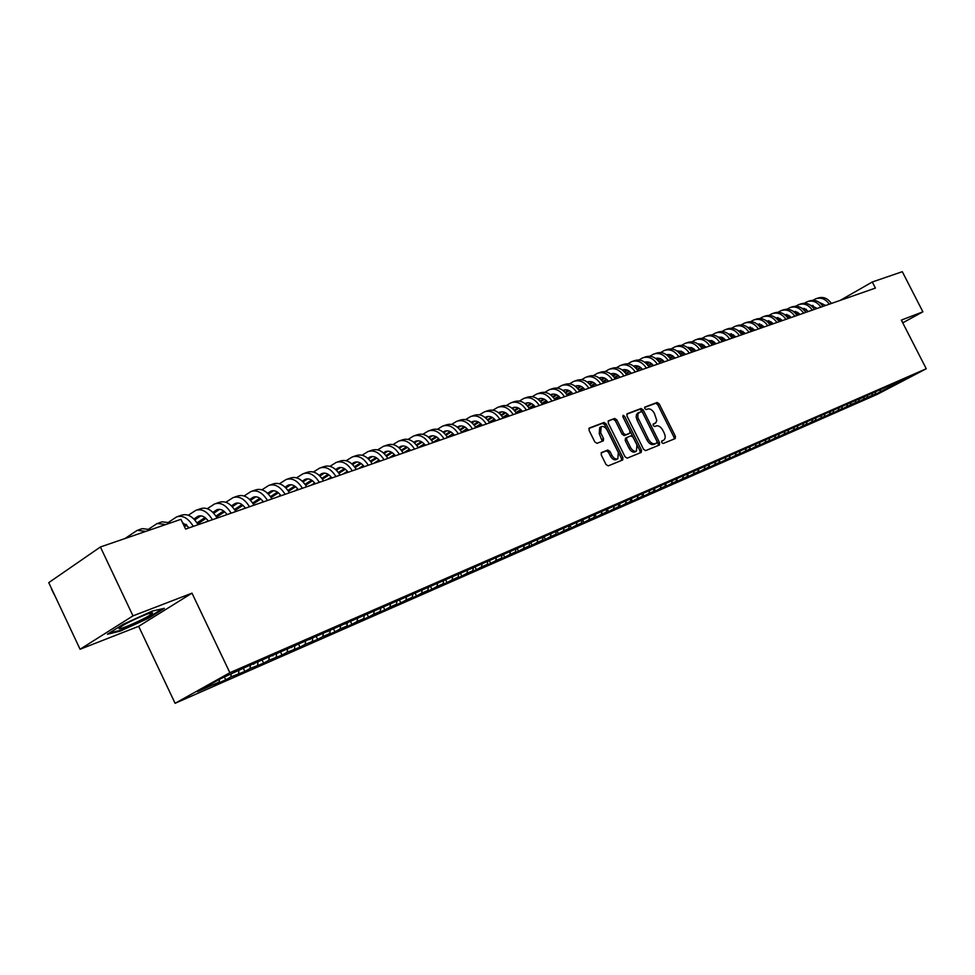 <?xml version="1.0" encoding="UTF-8"?>
<svg xmlns="http://www.w3.org/2000/svg" width="975" height="975" viewBox="0 0 975 975"><rect width="100%" height="100%" fill="white"/><g stroke="black" fill="none" stroke-linecap="round" stroke-linejoin="round"><path stroke-width="1.46" d="M661.708 442.54L663.146 443.491L675.261 438.555L675.407 436.312L659.173 403.833L657.138 402.456L644.95 407.038L644.78 408.622L646.23 409.585L647.814 408.988C650.227 408.501 652.421 409.963 654.396 413.4L656.748 420.42L655.931 422.687L653.335 424.015L653.238 425.563L654.676 426.526L656.26 425.904C658.661 425.393 660.843 426.843 662.817 430.28L664.182 433.01C665.669 436.434 665.498 438.823 663.67 440.188L661.818 440.956L661.708 442.54M601.551 452.51L601.246 454.911L606.011 464.502L608.193 465.892L622.708 459.968L622.903 457.641L606.121 423.893L603.976 422.48L589.229 428.049L589.058 430.341L594.799 441.907L596.98 443.32L603.354 440.834L603.537 438.518L600.71 432.815L601.148 426.709C603.33 425.892 605.378 427.087 607.279 430.304L618.333 452.546L617.809 458.786C615.639 459.505 613.641 458.299 611.812 455.167L609.96 451.437L607.791 450.036L601.356 452.632M132.99 615.871L80.072 649.253L138.669 626.316L191.99 593.153L132.99 615.871L100.401 546.987L180.948 519.334L185.591 529.084L875.416 288.088L872.296 281.994L840.145 300.41M191.99 593.153L229.868 672.713L926.25 368.757L877.317 394.314L175.098 703.304L229.868 672.713M902.74 322.835L922.886 311.817L901.339 320.105L926.25 368.757M922.886 311.817L902.302 271.696L872.296 281.994M643.537 449.256L645.633 450.633L659.405 445.014L659.563 442.747L643.171 409.878L641.099 408.501L627.108 413.778L626.974 416.008L643.537 449.256M641.221 452.437L627.157 458.165L625.024 456.775L608.266 423.077L608.412 420.822L614.677 418.446L616.809 419.847L623.561 433.424L625.682 434.813L629.777 433.205L629.947 430.938L622.94 416.873L623.049 415.301L624.609 416.24L641.477 450.097L641.221 452.437M858.743 401.115L853.99 403.784L858.695 401.322L859.182 399.336L864.008 396.801L247.382 666.388L220.155 678.941L197.352 691.665L219.192 682.086L219.473 679.319M858.67 399.153L905.227 378.775L900.461 381.274L909.163 377.459L879.986 391.962L880.498 389.903M875.318 394.412L879.986 391.962M875.696 391.828L875.148 394.095L871.894 395.521L872.406 393.425M867.007 397.568L871.894 395.521M867.214 397.971L862.29 400.14L866.982 397.678L863.679 399.128L864.203 396.996M858.987 401.59L863.679 399.128M858.695 401.322L855.355 402.785L855.879 400.615M850.371 404.722L855.355 402.785M850.639 405.247L845.581 407.477L850.297 405.003L846.909 406.49L847.433 404.284M841.876 408.367L842.181 408.964L846.909 406.49M842.181 408.964L837.05 411.218L841.791 408.744L838.342 410.256L838.878 408.001M833.259 412.059L833.601 412.742L838.342 410.256M833.601 412.742L828.397 415.021L833.15 412.535L829.664 414.07L830.2 411.779M824.521 415.813L824.899 416.557L829.664 414.07M824.899 416.557L819.622 418.884L824.387 416.374L820.852 417.934L821.401 415.606M815.661 419.616L816.075 420.432L820.852 417.934M816.075 420.432L810.725 422.797L815.502 420.286L811.919 421.858L812.467 419.494M806.666 423.467L807.129 424.369L811.919 421.858M807.129 424.369L801.694 426.758L806.483 424.235L802.852 425.843L803.4 423.43M797.538 427.379L798.037 428.366L802.852 425.843M798.037 428.366L792.529 430.779L797.343 428.257L793.65 429.878L794.211 427.428M788.287 431.34L788.824 432.413L793.65 429.878M788.824 432.413L783.23 434.874L788.056 432.327L784.302 433.972L784.875 431.474M778.891 435.362L779.476 436.52L784.302 433.972M779.476 436.52L773.797 439.018L778.635 436.471L774.832 438.141L775.405 435.593M769.348 439.433L769.982 440.688L774.832 438.141M769.982 440.688L764.217 443.223L769.08 440.663L765.217 442.357L765.789 439.762M759.671 443.576L760.354 444.917L765.217 442.357M760.354 444.917L754.504 447.488L759.379 444.929L755.454 446.648L756.027 444.003M749.848 447.769L750.567 449.219L755.454 446.648M750.567 449.219L744.632 451.827L749.519 449.243L745.534 450.998L746.119 448.342M739.867 452.034L740.647 453.582L745.534 450.998M740.647 453.582L734.614 456.227L739.513 453.643L735.479 455.41L736.052 452.766M729.739 456.349L730.568 458.006L735.479 455.41M730.568 458.006L724.449 460.7L729.361 458.104L725.254 459.908L725.778 457.446M719.453 460.736L720.33 462.503L725.254 459.908M720.33 462.503L714.114 465.233L719.038 462.625L714.87 464.466L715.358 462.199M708.996 465.197L709.934 467.074L714.87 464.466M709.934 467.074L703.621 469.852L708.569 467.232L704.328 469.085L704.791 466.891M698.38 469.706L699.38 471.705L704.328 469.085M699.38 471.705L692.969 474.533L697.929 471.9L693.615 473.789L694.078 471.571M687.619 474.337L688.655 476.422L693.615 473.789M688.655 476.422L682.147 479.286L687.107 476.653L682.744 478.567L683.195 476.336M676.699 479.078L677.759 481.211L682.744 478.567M677.759 481.211L671.141 484.112L676.126 481.467L671.678 483.417L672.141 481.175M665.608 483.893L666.693 486.074L671.678 483.417M666.693 486.074L659.965 489.023L664.962 486.379L660.453 488.353L660.904 486.086M654.335 488.792L655.444 491.01L660.453 488.353M655.444 491.01L648.607 494.02L653.616 491.351L649.033 493.374L649.484 491.083M642.878 493.764L644.012 496.043L649.033 493.374M644.012 496.043L637.065 499.09L642.086 496.421L637.418 498.469L637.869 496.165M631.239 498.81L632.385 501.138L637.418 498.469M632.385 501.138L625.328 504.246L630.362 501.564L625.621 503.648L626.06 501.333M619.393 503.953L620.575 506.33L625.621 503.648M620.575 506.33L613.397 509.486L618.442 506.793L613.616 508.913L614.067 506.586M607.364 509.169L608.571 511.607L613.616 508.913M608.571 511.607L601.258 514.824L606.328 512.119L601.417 514.276L601.855 511.924M595.116 514.483L596.347 516.982L601.417 514.276M596.347 516.982L588.924 520.236L593.994 517.53L589.01 519.724L589.448 517.359M582.672 519.882L583.928 522.429L589.01 519.724M583.928 522.429L576.371 525.757L581.466 523.039L576.383 525.257L576.822 522.88M570.009 525.367L571.301 527.987L576.383 525.257M571.301 527.987L563.611 531.363L568.705 528.633L563.538 530.9L563.977 528.499M557.127 530.973L558.443 533.63L563.538 530.9M558.443 533.63L550.619 537.067L555.726 534.324L550.473 536.64L550.899 534.227M544.038 536.689L545.366 539.382L550.473 536.64M545.366 539.382L537.408 542.88L542.527 540.126L537.176 542.478L537.603 540.04M530.729 542.514L532.058 545.232L537.176 542.478M532.058 545.232L523.965 548.779L529.084 546.024L523.636 548.413L524.062 545.963M517.164 548.438L518.517 551.18L523.636 548.413M518.517 551.18L510.266 554.799L515.409 552.033L509.864 554.47L510.278 551.96M503.368 554.47L504.721 557.237L509.864 554.47M504.721 557.237L496.336 560.918L501.479 558.151L495.836 560.625L496.251 558.066M489.438 560.844L490.693 563.404L495.836 560.625M490.693 563.404L482.138 567.158L487.293 564.379L481.553 566.902L481.967 564.269M475.239 567.328L476.397 569.68L481.553 566.902M476.397 569.68L467.695 573.507L472.851 570.716L467.001 573.288L467.427 570.594M460.675 573.702L461.833 576.079L467.001 573.288M461.833 576.079L452.973 579.967L458.14 577.176L452.181 579.796L452.607 577.029M445.843 580.186L447.013 582.587L452.181 579.796M447.013 582.587L437.982 586.56L443.15 583.757L437.08 586.426L437.507 583.586M430.731 586.804L431.901 589.229L437.08 586.426M431.901 589.229L422.699 593.275L427.879 590.46L421.688 593.178L422.126 590.265M415.326 593.543L416.508 595.993L421.688 593.178M416.508 595.993L407.136 600.112L412.315 597.297L406.014 600.064L406.441 597.078M399.628 600.417L400.822 602.879L406.014 600.064M400.822 602.879L391.268 607.084L396.459 604.256L390.024 607.084L390.451 604.013M383.626 607.413L384.832 609.911L390.024 607.084M384.832 609.911L375.095 614.189L380.287 611.362L373.73 614.238L374.156 611.081M367.319 614.555L368.538 617.077L373.73 614.238M368.538 617.077L358.605 621.441L363.797 618.601L357.106 621.526L357.533 618.296M350.683 621.831L351.914 624.378L357.106 621.526M351.914 624.378L341.786 628.826L346.978 625.974L340.153 628.973L340.58 625.645M333.718 629.253L334.961 631.824L340.153 628.973M334.961 631.824L324.626 636.37L329.818 633.506L322.859 636.565L323.286 633.202M316.412 636.821L317.667 639.417L322.859 636.565M317.667 639.417L305.212 644.317L305.626 640.928M298.764 644.548L300.02 647.168L305.212 644.317M300.02 647.168L287.211 652.214L287.601 648.802M280.739 652.409L282.019 655.09L287.211 652.214M282.019 655.09L268.82 660.294L269.21 656.845M262.312 660.392L263.64 663.158L268.82 660.294M263.64 663.158L250.051 668.533L250.429 665.06M243.506 668.545L244.871 671.409L250.051 668.533M244.871 671.409L230.892 676.943L231.185 674.115M224.408 677.077L225.712 679.819L230.892 676.943M225.712 679.819L214.012 684.962L219.192 682.086M253.744 664.243L253.122 663.878M272.927 655.846L272.317 655.493M238.607 673.554L238.899 670.739M291.72 647.632L291.098 647.278M257.607 665.218L257.912 662.415M310.111 639.576L309.502 639.234M276.23 657.04L276.534 654.274M328.124 631.703L327.515 631.361M294.45 649.033L294.779 646.291M345.772 623.976L345.162 623.634M312.317 641.197L312.646 638.467M329.818 633.506L330.159 630.801M346.978 625.974L347.332 623.293M363.797 618.601L364.15 615.932M380.287 611.362L380.652 608.717M396.459 604.256L396.825 601.636M412.315 597.297L412.717 594.518M427.879 590.46L428.342 587.352M443.15 583.757L443.637 580.588M458.14 577.176L458.628 574.031M472.851 570.716L473.35 567.596M487.293 564.379L487.793 561.283M501.479 558.151L501.979 555.08M515.409 552.033L515.921 548.986M529.084 546.024L529.608 543.002M542.527 540.126L543.038 537.152M555.726 534.324L556.25 531.424M568.705 528.633L569.217 525.793M581.466 523.039L581.965 520.248M593.994 517.53L594.506 514.812M606.328 512.119L606.828 509.462M618.442 506.793L618.942 504.197M630.362 501.564L630.862 499.017M642.086 496.421L642.574 493.923M653.616 491.351L654.103 488.914M664.962 486.379L665.45 483.978M676.126 481.467L676.601 479.127M687.107 476.653L687.582 474.35M697.929 471.9L698.392 469.658M708.569 467.232L709.032 465.026M719.038 462.625L719.513 460.444M729.361 458.104L729.824 455.934M739.513 453.643L739.988 451.486M749.519 449.243L749.994 447.111M759.379 444.929L759.842 442.796M769.08 440.663L769.555 438.555M778.635 436.471L779.11 434.362M788.056 432.327L788.531 430.243M797.343 428.257L797.818 426.185M806.483 424.235L806.971 422.175M815.502 420.286L815.977 418.238M824.387 416.374L824.874 414.351M833.15 412.535L833.625 410.512M841.791 408.744L842.266 406.733M850.297 405.003L850.785 403.004M866.982 397.678L867.494 395.558M100.401 546.987L48.75 582.636L80.072 649.253M138.669 626.316L175.098 703.304M888.773 388.111L888.542 386.405M902.533 322.433L902.033 321.457M148.31 618.321L164.348 608.327L152.197 611.093L123.35 624.207L107.396 634.25L120.193 631.13L148.31 618.321L148.029 617.723M661.55 441.285L662.488 440.834M654.115 423.845L653.067 424.357M674.139 439.006L673.957 437.117L657.735 404.649L655.7 403.284L644.597 407.465M658.283 445.477L658.113 443.552L641.721 410.707L639.649 409.329L626.767 414.18M656.784 443.003L656.955 441.395L642.549 412.51L641.087 411.535L637.918 413.668L637.857 417.58L648.473 439.298C650.471 442.772 652.689 444.234 655.115 443.674L656.784 443.003L655.444 443.747M637.955 413.01L636.48 414.497L636.175 417.166L637.138 420.286L638.588 419.469M655.334 443.808L653.652 444.49C651.227 445.039 649.021 443.588 647.01 440.115L637.138 420.286M608.071 421.224L614.677 418.446M628.412 433.972L624.219 435.642L622.099 434.253L615.347 420.688L613.226 419.287M640.173 452.863L640.014 450.913L622.818 416.569M630.581 447.525C632.385 450.608 634.347 451.815 636.443 451.12L636.931 444.978L633.08 437.239L630.971 435.849L626.876 437.47L626.706 439.749L630.581 447.525L629.107 448.342C630.922 451.425 632.872 452.619 634.981 451.937L636.443 451.12M626.791 437.531L625.414 438.287L625.243 440.578L626.706 439.749M629.107 448.342L625.243 440.578M617.809 458.786L616.334 459.603C614.177 460.334 612.178 459.128 610.338 455.995L608.485 452.266L606.328 450.864L601.087 452.948M601.148 426.709L599.686 427.55L599.247 433.656L600.71 432.815M602.245 441.273L599.247 433.656M621.587 460.432L621.441 458.457L604.671 424.734L602.513 423.321L588.876 428.464M902.155 321.397L902.643 322.359M119.888 630.472L120.193 631.13M825.654 305.467L819.183 302.323M812.565 305.394L811.553 305.967M806.045 309.148L804.192 310.221M798.891 313.28L796.526 314.645M813.138 305.541L811.895 306.26M806.459 309.404L804.485 310.538M799.207 313.584L796.77 314.998M812.979 300.288L815.661 298.837C821.035 297.107 825.581 298.898 829.298 304.2M816.77 298.46L817.769 298.118C823.144 296.388 827.678 298.179 831.395 303.469M817.208 308.417L810.615 305.248M803.997 308.356L802.925 308.99M797.392 312.183L795.454 313.304M790.116 316.388L787.678 317.801M804.582 308.514L803.266 309.282M797.806 312.439L795.746 313.633M790.432 316.704L787.922 318.155M804.448 303.213L807.166 301.738C812.565 300.007 817.135 301.799 820.865 307.137M808.275 301.36L809.299 301.007C814.698 299.276 819.256 301.08 822.985 306.406M808.641 311.415L801.938 308.222M795.32 311.378L794.174 312.049M788.604 315.266L786.606 316.436M781.231 319.544L778.708 321.007M795.917 311.537L794.515 312.353M789.031 315.534L786.886 316.765M781.548 319.861L778.94 321.372M795.783 306.187L798.562 304.675C803.973 302.933 808.555 304.748 812.309 310.135M799.671 304.298L800.719 303.932C806.13 302.201 810.713 304.017 814.466 309.38M119.133 628.302C117.183 631.325 146.993 618.089 151.686 613.884L152.356 613.19C154.623 610.277 129.248 621.124 121.351 626.474L119.133 628.302M162.374 608.778L147.713 617.918L120.449 630.338L109.322 633.043M799.963 314.45L793.126 311.244M786.52 314.438L785.302 315.144M779.707 318.386L777.611 319.605M772.212 322.737L769.604 324.248M787.118 314.596L785.643 315.461M780.122 318.654L777.904 319.946M772.529 323.066L769.848 324.626M787.008 309.197L789.823 307.649C795.259 305.906 799.866 307.747 803.644 313.158M790.944 307.271L792.017 306.906C797.453 305.163 802.047 306.991 805.825 312.402M791.152 317.521L784.205 314.303M777.599 317.533L776.295 318.289M770.677 321.567L768.507 322.822M763.059 325.979L760.366 327.551M778.208 317.704L776.648 318.606M771.103 321.835L768.8 323.176M763.388 326.32L760.61 327.929M778.099 312.244L780.975 310.672C786.423 308.929 791.054 310.781 794.844 316.229M782.096 310.294L783.205 309.916C788.653 308.161 793.272 310.013 797.062 315.461M782.218 320.641L775.149 317.399M768.556 320.678L767.167 321.482M761.512 324.773L759.257 326.089M753.785 329.27L751.006 330.903M769.165 320.86L767.52 321.811M761.938 325.053L759.549 326.442M754.114 329.611L751.25 331.281M769.068 315.339L772.005 313.731C777.465 311.976 782.108 313.852 785.935 319.349M773.126 313.353L774.26 312.963C779.72 311.208 784.363 313.072 788.178 318.569M766.009 320.543L773.163 323.81M759.367 323.871L757.904 324.724M752.225 328.039L749.885 329.404M744.376 332.621L741.5 334.291M759.988 324.053L758.27 325.053M752.651 328.331L750.177 329.769M744.705 332.962L741.743 334.693M759.915 318.484L762.901 316.838C768.385 315.083 773.053 316.972 776.892 322.506M764.034 316.461L765.18 316.058C770.664 314.303 775.32 316.18 779.159 321.713M763.986 327.015L756.71 323.773M750.068 327.1L748.52 328.014M742.792 331.354L740.366 332.768M734.821 336.009L731.847 337.74M750.689 327.295L748.885 328.343M743.23 331.646L740.671 333.145M735.15 336.363L732.103 338.142C728.167 332.414 723.401 330.428 717.832 332.219L716.527 332.67M750.628 321.665L753.663 319.995C759.172 318.228 763.852 320.129 767.715 325.711M754.796 319.605L755.978 319.203C761.487 317.436 766.167 319.337 770.018 324.907M754.662 330.269L747.216 326.978M740.622 330.391L738.989 331.342M733.237 334.705L730.714 336.192M725.132 339.446L722.061 341.25M741.244 330.586L739.355 331.695M733.675 335.01L731.018 336.57M725.461 339.812L722.682 341.445M741.207 324.894L744.303 323.188C749.824 321.421 754.528 323.347 758.404 328.965M745.436 322.798L746.655 322.384C752.164 320.617 756.868 322.53 760.744 328.148M745.205 333.572L737.624 330.269M731.031 333.718L729.312 334.73M723.535 338.118L720.915 339.653M715.297 342.944L712.14 344.797M731.664 333.925L729.69 335.083M723.974 338.435L721.22 340.043M715.638 343.322L713.152 344.772M731.64 328.173L734.797 326.43C740.342 324.651 745.058 326.601 748.958 332.256M735.942 326.04L737.185 325.613C742.718 323.846 747.435 325.784 751.335 331.427M735.613 336.923L727.911 333.608M721.305 337.106L719.501 338.167M713.688 341.579L710.97 343.176M705.315 346.491L702.049 348.416M721.951 337.313L719.879 338.532M714.139 341.896L711.287 343.578M705.656 346.881L703.499 348.148M721.951 331.5L725.156 329.721C730.714 327.941 735.455 329.903 739.379 335.607M726.302 329.331L727.582 328.892C733.127 327.112 737.868 329.075 741.792 334.766M725.888 340.324L722.243 337.423L718.039 336.997M711.445 340.531L709.544 341.652M703.694 345.089L700.879 346.747M695.187 350.098L691.823 352.085M712.091 340.75L709.922 342.018M704.145 345.418L701.196 347.161M695.528 350.488L693.688 351.573M712.103 334.876L715.37 333.06C720.952 331.268 725.717 333.255 729.666 339.008M716.003 343.773L712.298 340.836L708.033 340.433M701.427 344.017L699.428 345.199M693.554 348.66L690.629 350.378M684.901 353.754L681.428 355.814M702.085 344.236L699.818 345.577M694.005 349.001L690.958 350.793M685.254 354.157L683.743 355.046M702.11 338.313L705.449 336.448C711.043 334.657 715.821 336.655 719.794 342.457M706.595 336.046L707.947 335.595C713.529 333.803 718.307 335.802 722.28 341.591M705.985 347.283L702.195 344.285L697.881 343.931M691.263 347.551L689.167 348.794M683.256 352.292L680.233 354.071M674.468 357.484L671.105 359.458M691.921 347.783L689.569 349.172M683.719 352.633L680.55 354.498M674.81 357.886L673.652 358.568M691.97 341.786L695.37 339.885C700.976 338.081 705.79 340.104 709.788 345.954M696.528 339.483L697.905 339.02C703.511 337.228 708.313 339.239 712.298 345.077M695.797 350.829L691.957 347.795L687.57 347.478M680.94 351.146L678.746 352.438M672.799 355.96L669.667 357.813M663.865 361.25L660.831 363.053M688.521 347.295L687.85 347.685M681.61 351.378L679.148 352.84M673.262 356.326L669.996 358.252M664.219 361.676L663.414 362.152M681.683 345.321L685.145 343.371C690.775 341.567 695.602 343.614 699.611 349.501M686.303 342.981L687.716 342.493C693.335 340.689 698.161 342.737 702.171 348.611M685.474 354.449L681.549 351.353L677.211 351.049M670.471 354.79L668.168 356.155M662.183 359.702L658.942 361.628M653.104 365.089L650.398 366.697M678.173 350.866L677.418 351.317M671.141 355.034L668.582 356.558M662.659 360.067L659.283 362.066M671.227 348.904L674.761 346.917C680.404 345.101 685.254 347.173 689.301 353.108M675.931 346.515L677.369 346.028C683.012 344.224 687.85 346.283 691.897 352.207M674.98 358.105C672.494 355.071 669.654 353.949 666.473 354.742M659.831 358.495L657.43 359.921M651.41 363.504L648.058 365.491M642.172 368.989L639.807 370.403M667.668 354.498L666.815 354.997M660.514 358.751L657.845 360.336M651.885 363.87L648.387 365.954M633.592 366.076C636.894 365.089 639.868 366.21 642.525 369.452L642.464 369.464M660.623 352.548L664.219 350.513C669.886 348.697 674.749 350.781 678.819 356.765M665.389 350.11L666.876 349.611C672.531 347.795 677.393 349.879 681.452 355.851M664.328 361.835C661.781 358.727 658.905 357.606 655.675 358.459M649.033 362.249L646.523 363.748M640.465 367.356L636.992 369.428M631.069 372.962L629.058 374.156M657.004 358.178L656.053 358.739M649.716 362.517L646.937 364.175M640.941 367.746L637.333 369.891M649.85 356.241L653.518 354.157C659.197 352.341 664.085 354.449 668.18 360.482M654.688 353.767L656.212 353.242C661.891 351.427 666.766 353.535 670.849 359.556M653.518 365.613C650.91 362.432 647.985 361.311 644.719 362.237M638.064 366.076L635.444 367.636M629.338 371.28L625.755 373.425M619.783 376.984L618.138 377.971M646.169 361.92L645.133 362.542M638.747 366.344L635.858 368.075M629.826 371.67L626.096 373.9M638.905 360.007L642.659 357.874C648.351 356.046 653.25 358.178 657.369 364.26M643.829 357.472L645.389 356.935C651.081 355.119 655.98 357.24 660.087 363.309M626.913 369.952L624.183 371.585M618.04 375.265L614.335 377.483M608.315 381.079L607.059 381.834M635.164 365.722L634.03 366.393M627.62 370.232L624.609 372.036M618.528 375.668L614.677 377.971M627.79 363.821L631.617 361.64C637.333 359.812 642.257 361.969 646.401 368.099M632.799 361.237L634.396 360.689C640.1 358.861 645.023 361.006 649.155 367.136M631.361 373.352C628.656 370.037 625.633 368.916 622.294 369.976M615.591 373.9L612.751 375.607M606.572 379.312L602.733 381.615M596.676 385.247L595.798 385.771M623.988 369.574L622.757 370.317M616.31 374.181L613.178 376.058M607.059 379.726L603.086 382.115M616.505 367.697L620.405 365.454C626.133 363.626 631.081 365.808 635.249 371.987M621.587 365.052L623.232 364.504C628.948 362.676 633.896 364.845 638.052 371.012M620.027 377.313C617.26 373.925 614.189 372.803 610.813 373.937M604.098 377.898L601.124 379.689M594.908 383.431L590.947 385.808M612.641 373.498L611.301 374.303M604.817 378.202L601.563 380.153M595.408 383.857L591.301 386.319M605.036 371.633L609.022 369.342C614.762 367.514 619.734 369.708 623.927 375.948M610.204 368.94L611.886 368.367C617.626 366.539 622.586 368.733 626.767 374.948M608.51 381.335C605.707 377.91 602.611 376.777 599.223 377.947L599.15 377.971M592.41 381.968L589.314 383.845M583.062 387.611L578.967 390.085M564.208 390.012L563.416 390.293C566.841 389.11 569.973 390.28 572.812 393.803L572.752 393.827M601.112 377.483L599.649 378.361M593.129 382.285L589.753 384.321M583.562 388.05L579.321 390.609M593.385 375.631L597.443 373.291C603.208 371.451 608.193 373.681 612.41 379.97M598.638 372.889L600.356 372.304C606.109 370.463 611.093 372.682 615.31 378.958M596.81 385.418C593.994 381.968 590.874 380.823 587.474 381.993L587.303 382.066M580.539 386.112L577.31 388.062M571.021 391.865L566.78 394.424M589.388 381.53L587.827 382.468M581.271 386.429L577.761 388.55M571.521 392.316L567.145 394.96M581.539 379.702L585.695 377.301C591.459 375.46 596.468 377.715 600.722 384.053M586.877 376.898L588.644 376.301C594.421 374.449 599.418 376.703 603.659 383.029M584.903 389.573C582.075 386.088 578.955 384.93 575.543 386.112L575.25 386.234M568.462 390.317L565.11 392.352M558.773 396.191L554.397 398.848M577.48 385.637L575.798 386.661M569.205 390.658L565.561 392.852M559.284 396.667L554.763 399.397M569.51 383.845L573.739 381.383C579.528 379.531 584.561 381.81 588.827 388.208M574.933 380.969L576.749 380.36C582.538 378.507 587.559 380.774 591.825 387.16M556.201 394.595L552.703 396.715M546.329 400.591L541.808 403.333M565.378 389.817L563.574 390.914M556.944 394.948L553.166 397.239M546.841 401.078L542.173 403.906M557.273 388.05L561.6 385.527C567.401 383.675 572.459 385.978 576.749 392.425M562.794 385.113L564.659 384.479C570.46 382.639 575.494 384.93 579.796 391.365M560.528 398.092C557.663 394.546 554.519 393.364 551.082 394.546L550.57 394.79M543.721 398.946L540.101 401.164M533.666 405.076L529.011 407.916M553.081 394.071L551.155 395.241M544.477 399.311L540.564 401.688M534.19 405.563L529.376 408.501M544.842 392.316L549.254 389.732C555.08 387.879 560.15 390.207 564.464 396.715M550.461 389.33L552.362 388.684C558.175 386.819 563.245 389.147 567.56 395.643M548.023 402.468C545.147 398.885 541.99 397.678 538.553 398.86L537.92 399.177M531.046 403.37L527.268 405.673M520.808 409.634L515.982 412.571M540.577 398.385L538.517 399.64M531.802 403.747L527.743 406.222M521.32 410.134L516.36 413.168M532.192 396.667L536.701 394.022C542.539 392.157 547.633 394.509 551.984 401.078M537.908 393.607L539.857 392.937C545.695 391.085 550.778 393.437 555.116 399.982M535.324 406.904C532.423 403.284 529.254 402.078 525.805 403.26L525.062 403.638M518.139 407.879L514.227 410.268M507.719 414.265L502.734 417.312M527.853 402.785L525.671 404.125M518.919 408.257L514.702 410.828M508.243 414.789L503.124 417.922M519.334 401.091L523.941 398.373C529.791 396.508 534.909 398.897 539.285 405.515M525.147 397.958L527.158 397.276C532.996 395.411 538.102 397.788 542.478 404.406M522.393 411.413C519.48 407.769 516.299 406.538 512.838 407.733L511.985 408.172M505.026 412.449L500.955 414.948M494.398 418.982L489.267 422.138M514.922 407.245L512.594 408.671M505.806 412.852L501.442 415.521M494.934 419.53L489.645 422.772M506.257 405.588L510.973 402.797C516.823 400.932 521.966 403.345 526.366 410.024M512.18 402.395L514.227 401.688C520.089 399.823 525.22 402.224 529.62 408.891M509.242 416.008C506.317 412.327 503.124 411.084 499.663 412.279L498.676 412.803M491.68 417.105L487.463 419.713M480.858 423.784L475.556 427.05M501.772 411.791L499.31 413.315M492.472 417.519L487.951 420.298M481.394 424.344L476.141 427.574M492.96 410.158L497.774 407.306C503.648 405.442 508.792 407.879 513.228 414.619M498.981 406.892L501.089 406.173C506.963 404.308 512.107 406.733 516.531 413.461M495.873 420.688C492.923 416.971 489.718 415.703 486.257 416.898L485.148 417.495M478.103 421.846L473.728 424.564M467.074 428.671L461.602 432.059M488.39 416.423L485.782 418.031M478.908 422.273L474.228 425.161M467.61 429.256L462.759 432.254M479.42 414.814L484.343 411.889C490.23 410.012 495.41 412.486 499.87 419.287M485.55 411.474L487.719 410.731C493.606 408.866 498.773 411.316 503.234 418.117M482.272 425.441C479.31 421.688 476.08 420.408 472.607 421.602L471.376 422.285M464.295 426.672L459.749 429.5M453.046 433.656L447.391 437.153M474.776 421.127L472.022 422.833M465.099 427.111L460.261 430.121M453.594 434.253L449.134 437.007M465.648 419.555L470.681 416.544C476.58 414.668 481.772 417.166 486.269 424.04M471.9 416.13L474.118 415.374C480.017 413.497 485.209 415.984 489.694 422.845M468.427 430.268C465.441 426.489 462.211 425.185 458.725 426.392L457.36 427.16M450.243 431.584L445.526 434.521M438.762 438.726L432.937 442.357M460.919 425.904L458.018 427.72M451.059 432.047L446.038 435.167M439.323 439.347L435.277 441.846M451.644 424.381L456.788 421.285C462.698 419.408 467.915 421.943 472.436 428.878M458.006 420.871L460.285 420.091C466.196 418.214 471.4 420.737 475.91 427.659M454.338 435.191C451.34 431.364 448.086 430.06 444.6 431.255L443.089 432.12M435.935 436.593L431.035 439.64M424.235 443.893L418.214 447.647M446.83 430.779L443.759 432.693M436.751 437.068L431.559 440.298M424.795 444.527L421.188 446.782M437.373 429.293L442.638 426.112C448.561 424.235 453.802 426.794 458.347 433.79M443.857 425.697L446.197 424.905C452.12 423.016 457.348 425.575 461.894 432.559M439.993 440.212C436.971 436.349 433.717 435.008 430.219 436.215L428.573 437.166M421.371 441.687L416.288 444.856M409.439 449.158L403.223 453.046C398.568 445.794 393.254 443.113 387.294 445.002L384.698 445.892M432.473 435.74L429.256 437.763M422.199 442.175L416.825 445.538M410 449.816L406.843 451.791M422.857 434.289L428.244 431.023C434.18 429.146 439.433 431.73 444.015 438.799M429.463 430.609L431.864 429.792C437.799 427.903 443.052 430.487 447.622 437.543M425.38 445.307C422.358 441.407 419.092 440.054 415.582 441.261L413.79 442.309M406.538 446.867L401.273 450.182M394.363 454.521L388.562 458.177M417.873 440.785L414.472 442.918M407.379 447.379L401.822 450.877M394.936 455.203L392.255 456.885M408.086 439.372L413.583 436.032C419.53 434.143 424.808 436.763 429.414 443.905M414.814 435.606L417.276 434.765C423.223 432.888 428.488 435.496 433.095 442.613M410.512 450.499C407.465 446.562 404.186 445.197 400.676 446.404L398.726 447.549M391.438 452.156L385.99 455.593M379.019 459.993L373.632 463.393M403.004 445.928L399.433 448.171M392.291 452.68L386.527 456.312M379.592 460.688L377.398 462.077M393.035 444.563L398.665 441.127C404.613 439.237 409.914 441.894 414.558 449.097M399.896 440.7L402.419 439.835C408.367 437.946 413.668 440.602 418.299 447.781M395.375 455.788C392.303 451.815 389.013 450.426 385.503 451.632L383.394 452.888M376.058 457.531L370.403 461.114M363.383 465.562L358.447 468.695M387.855 451.157L384.113 453.533M376.923 458.079L370.963 461.857M363.955 466.294L362.273 467.354M377.703 449.841L383.467 446.306C389.427 444.417 394.753 447.111 399.421 454.387M379.945 461.187C376.862 457.165 373.559 455.752 370.049 456.97L367.77 458.323M360.384 463.028L354.534 466.745M347.453 471.254L342.981 474.106M372.426 456.495L368.501 458.993M361.262 463.588L355.095 467.513M348.038 471.997L346.868 472.741M362.091 455.227L367.989 451.583C373.961 449.694 379.299 452.424 384.004 459.773M369.22 451.169L371.889 450.255C377.861 448.366 383.187 451.084 387.879 458.408M364.236 466.672C361.128 462.613 357.825 461.187 354.303 462.394L351.853 463.868M344.431 468.609L338.362 472.485M331.22 477.043L327.222 479.602M356.716 461.931L352.597 464.551M345.308 469.207L338.934 473.277M331.805 477.823L331.183 478.213M346.174 460.712L352.231 456.97C358.203 455.069 363.565 457.836 368.294 465.258M353.462 456.544L356.192 455.617C362.176 453.716 367.526 456.471 372.243 463.868M348.233 472.266C345.101 468.158 341.786 466.72 338.252 467.927L335.644 469.511M328.161 474.313L321.884 478.347M314.681 482.966L311.171 485.209M340.714 467.464L336.399 470.23M329.05 474.935L322.457 479.152M306.065 479.03L305.236 479.31C308.77 478.091 312.122 479.59 315.278 483.771L315.217 483.795M329.964 466.306L336.168 462.442C342.152 460.553 347.527 463.357 352.292 470.852M337.399 462.028L340.202 461.065C346.186 459.176 351.561 461.967 356.314 469.438M331.914 477.969C328.77 473.813 325.431 472.351 321.908 473.57L319.105 475.276M311.586 480.127L305.077 484.319M297.814 488.999L294.828 490.925M324.395 473.107L319.885 476.007M312.487 480.773L305.663 485.16M313.45 471.997L319.788 468.037C325.784 466.135 331.183 468.975 335.973 476.543M321.031 467.61L323.919 466.623C329.903 464.734 335.29 467.561 340.08 475.117M305.236 479.31L302.262 481.15M294.682 486.062L287.954 490.413M280.617 495.154L278.18 496.738M307.771 478.847L303.042 481.906M295.596 486.72L288.551 491.278M296.607 477.811L303.103 473.728C309.112 471.827 314.523 474.703 319.349 482.357M304.346 473.302L307.308 472.29C313.304 470.401 318.715 473.265 323.529 480.894M298.326 489.694C295.145 485.465 291.793 483.953 288.259 485.172L285.078 487.147M277.448 492.107L270.477 496.641M263.079 501.442L261.202 502.673M290.818 484.709L285.882 487.927M278.387 492.789L271.087 497.53M279.447 483.746L286.102 479.529C292.098 477.628 297.533 480.553 302.396 488.28M287.332 479.103L290.379 478.067C296.388 476.166 301.811 479.078 306.662 486.781M281.044 495.739C277.838 491.461 274.475 489.925 270.94 491.144L267.564 493.253M259.874 498.274L252.659 502.99M245.2 507.865L243.896 508.718M273.536 490.693L268.381 494.057M260.825 498.993L253.281 503.917M261.934 489.791L268.759 485.44C274.767 483.551 280.215 486.501 285.114 494.313M270.002 485.026L273.134 483.953C279.13 482.064 284.578 485.002 289.465 492.802M263.408 501.893C260.191 497.567 256.815 496.019 253.281 497.226L249.685 499.492M241.958 504.575L234.488 509.474M226.956 514.422L226.261 514.873M255.913 496.787L250.526 500.321M242.909 505.318L235.109 510.437M244.079 495.958L251.075 491.473C257.083 489.584 262.555 492.582 267.479 500.48M252.318 491.059L255.535 489.962C261.544 488.061 267.004 491.047 271.915 498.92M245.42 508.182C242.19 503.807 238.802 502.222 235.255 503.441L231.465 505.854M223.677 510.997L215.938 516.104M198.949 515.958L198.132 516.25C201.667 515.032 205.067 516.665 208.345 521.138L208.284 521.162M237.949 503.003L232.306 506.72M224.64 511.778L216.572 517.091M225.859 502.247L233.037 497.628C239.046 495.739 244.53 498.786 249.49 506.756M234.28 497.213L237.583 496.08C243.592 494.191 249.076 497.226 254.024 505.172M227.077 514.593C223.811 510.169 220.423 508.56 216.877 509.779L212.855 512.35M205.018 517.554L197.011 522.868M219.607 509.352L213.72 513.252M205.993 518.371L197.657 523.904M207.273 508.682L214.634 503.917C220.642 502.015 226.151 505.111 231.148 513.167M215.877 503.49L219.277 502.332C225.286 500.443 230.783 503.514 235.767 511.558M198.132 516.25L193.879 518.992M185.981 524.258L183.946 525.622M200.899 515.824L194.756 519.919M186.968 525.111L184.482 526.768M188.309 515.239L195.865 510.315C201.874 508.426 207.395 511.558 212.416 519.712M197.096 509.901L200.594 508.706C206.603 506.817 212.111 509.937 217.132 518.066M189.235 527.816L182.471 522.551M168.955 521.942L176.694 516.86C182.703 514.971 188.236 518.152 193.306 526.39M177.938 516.433L181.533 515.214C187.529 513.325 193.062 516.482 198.12 524.708M149.187 528.779L157.133 523.526L165.848 524.526M158.377 523.112L162.069 521.844L170.771 522.832M51.456 588.876L54.076 594.433L51.626 588.754M124.922 538.566L137.17 530.351L145.872 531.375M138.401 529.925L142.204 528.633L150.906 529.644M661.988 441.102L663.439 440.298M653.543 424.174L654.981 423.357M655.7 403.284L657.138 402.456M657.735 404.649L659.173 403.833M673.957 437.117L675.407 436.312M639.649 409.329L641.099 408.501M641.721 410.707L643.171 409.878M658.113 443.552L659.563 442.747M647.01 440.115L648.473 439.298M653.652 444.49L655.115 443.674M615.347 420.688L616.809 419.847M622.099 434.253L623.561 433.424M624.219 435.642L625.682 434.813M628.229 434.082L629.679 433.253M623.159 417.081L624.609 416.24M640.014 450.913L641.477 450.097M606.328 450.864L607.791 450.036M608.485 452.266L609.96 451.437M610.338 455.995L611.812 455.167M602.075 439.359L603.537 438.518M602.513 423.321L603.976 422.48M604.671 424.734L606.121 423.893M621.441 458.457L622.903 457.641M698.636 343.785L697.99 344.004M688.423 347.307L687.68 347.563M678.064 350.878L677.223 351.171M667.534 354.51L666.595 354.839M656.858 358.191L655.809 358.556M646.011 361.932L644.853 362.334M634.981 365.735L633.726 366.173M623.793 369.598L622.428 370.073M612.422 373.523L610.935 374.034M600.868 377.508L599.259 378.056M589.132 381.554L587.401 382.151M577.2 385.661L575.347 386.307M565.086 389.854L563.087 390.536M552.752 394.095L550.631 394.826M540.223 398.422L537.956 399.202M527.487 402.809L525.074 403.65M514.532 407.282L512.046 408.147M501.345 411.828L498.859 412.693M487.951 416.447L485.44 417.312M474.301 421.151L471.803 422.017M460.432 425.941L457.921 426.806M446.306 430.816L443.796 431.681M431.925 435.776L429.414 436.642M417.3 440.822L414.777 441.687M402.395 445.965L399.872 446.83M387.221 451.193L384.686 452.071M371.768 456.519L369.232 457.397M356.021 461.955L353.486 462.832M339.982 467.488L337.435 468.366M323.627 473.119L321.092 473.996M306.967 478.871L304.432 479.749M289.989 484.733L287.442 485.611M272.671 490.705L270.124 491.583M255.011 496.799L252.464 497.677M236.998 503.003L234.451 503.88M218.619 509.34L216.072 510.217M199.863 515.812L197.316 516.689M662.22 440.992L663.67 440.188M653.847 424.028L655.285 423.211M655.383 443.783L656.833 442.979M637.577 413.193L639.027 412.352M628.327 434.033L629.777 433.205M625.414 438.287L626.876 437.47M148.797 613.543L151.686 613.884M622.928 369.769L622.306 369.988M611.557 373.693L610.813 373.949M600.003 377.678L599.223 377.947M588.266 381.725L587.474 381.993M576.335 385.832L575.543 386.112M551.874 394.266L551.082 394.546M539.346 398.592L538.553 398.86M526.597 402.98L525.805 403.26M513.642 407.452L512.838 407.733M500.467 411.998L499.663 412.279M487.049 416.617L486.257 416.898M473.411 421.322L472.607 421.602M459.53 426.112L458.725 426.392M445.404 430.974L444.6 431.255M431.035 435.935L430.219 436.215M416.398 440.98L415.582 441.261M401.493 446.123L400.676 446.404M386.319 451.352L385.503 451.632M370.853 456.69L370.049 456.97M355.107 462.113L354.303 462.394M339.068 467.647L338.252 467.927M322.725 473.289L321.908 473.57M289.075 484.892L288.259 485.172M271.757 490.852L270.94 491.144M254.097 496.945L253.281 497.226M236.084 503.161L235.255 503.441M217.705 509.498L216.877 509.779"/></g></svg>
